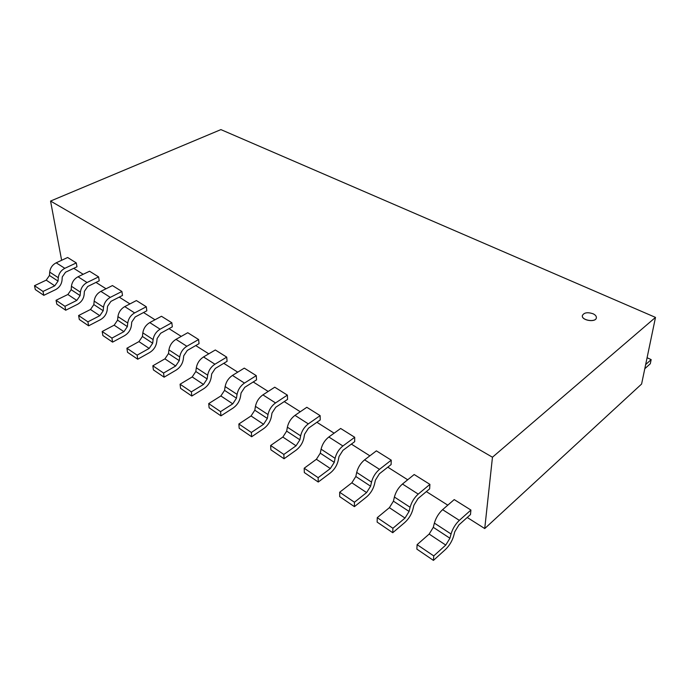 <?xml version="1.0" encoding="UTF-8"?>
<svg xmlns="http://www.w3.org/2000/svg" width="690" height="690" viewBox="0 0 690 690"><rect width="100%" height="100%" fill="white"/><g stroke="black" fill="none" stroke-linecap="round" stroke-linejoin="round"><path stroke-width="1.03" d="M593.02 313.743C587.509 311.984 583.956 312.587 582.369 315.572C581.221 320.393 595.884 322.756 596.367 317.805C596.514 316.236 595.392 314.882 593.02 313.743M596.367 317.831L596.358 317.866C595.875 322.817 581.213 320.445 582.36 315.632L582.36 315.632M50.56 201.057L492.462 457.22L655.5 317.4L220.904 129.608L50.56 201.057L61.626 260.285M492.462 457.22L484.734 528.557L467.225 517.474M447.793 505.166L426.351 491.591M407.704 479.783L387.797 467.173M369.866 455.823L351.365 444.11M334.115 433.182L316.9 422.289M300.271 411.757L284.228 401.597M268.194 391.446L253.221 381.967M237.739 372.16L223.758 363.311M208.794 353.832L195.727 345.561M181.237 336.392L169.024 328.656M154.991 319.763L143.546 312.527M129.953 303.911L119.232 297.123M106.036 288.765L95.988 282.408M83.171 274.292L73.744 268.324M655.5 317.4L641.596 384.037L484.734 528.557M647.082 357.722L651.162 359.602L645.659 364.57M644.788 368.727L650.291 363.742L651.162 359.602M49.697 272.102L58.279 277.699L58.038 281.115L54.76 285.824L43.013 291.447L34.5 285.686L35.302 289.559L43.798 295.337L55.511 289.688C59.323 287.601 61.488 284.47 62.022 280.295L62.273 276.914L65.541 272.222L76.978 266.797L76.288 262.924L67.637 257.499L56.192 262.812C52.406 264.822 50.241 267.918 49.715 272.093M76.288 262.924L64.817 268.324C61.013 270.368 58.84 273.49 58.288 277.699M34.5 285.686L46.221 280.149L49.464 275.491L49.706 272.102M43.013 291.447L43.798 295.337M84.421 291.284L87.725 286.471L99.231 280.813L98.592 276.888L89.553 271.23L78.03 276.768C74.218 278.855 72.019 282.029 71.441 286.281L71.174 289.722L67.87 294.509L76.788 300.417L64.955 306.3L56.054 300.279L67.862 294.501M98.592 276.888L87.044 282.521C83.214 284.651 81.006 287.851 80.411 292.129M71.432 286.281L80.394 292.129L80.118 295.596L71.174 289.722M56.054 300.279L56.822 304.195L65.705 310.233L77.496 304.333C81.334 302.168 83.533 298.96 84.12 294.716L84.404 291.284M64.955 306.3L65.705 310.233M80.109 295.605L76.788 300.426M78.6 315.528L90.476 309.491L99.817 315.684L87.906 321.833L78.6 315.528L79.324 319.505L88.613 325.818L100.481 319.66C104.345 317.391 106.588 314.105 107.217 309.793L107.545 306.3L110.926 301.375L122.501 295.458L121.897 291.482L112.453 285.565L100.861 291.353C97.023 293.526 94.789 296.778 94.159 301.099L103.526 307.223L103.198 310.75L99.817 315.701M121.897 291.482L110.288 297.373L100.861 291.353M90.494 309.508L93.831 304.609L94.159 301.099M87.906 321.833L88.613 325.818M110.288 297.364C106.433 299.589 104.181 302.867 103.535 307.223M131.773 322.023L135.197 316.96L146.832 310.785L146.289 306.757L136.396 300.564L124.752 306.61C120.879 308.879 118.611 312.216 117.93 316.606L117.576 320.169L114.161 325.197L123.915 331.666L111.935 338.1L102.189 331.502L114.143 325.188M146.289 306.757L134.619 312.915L124.752 306.61M134.61 312.906C130.738 315.218 128.452 318.59 127.745 323.015L127.365 326.603L123.924 331.683M102.189 331.502L102.87 335.521L112.591 342.137L124.536 335.685C128.418 333.33 130.703 329.958 131.385 325.568L131.764 322.023M111.935 338.1L112.591 342.137M160.632 333.287L172.319 326.827L171.836 322.756L161.469 316.27L149.764 322.592C145.875 324.956 143.563 328.38 142.821 332.856L153.102 339.575L152.688 343.215L142.425 336.478L142.821 332.856M171.836 322.756L160.106 329.199L149.764 322.592M126.908 348.234L138.932 341.619L149.178 348.416L137.138 355.152L126.908 348.234L127.529 352.297L137.733 359.231L149.739 352.487C153.646 350.028 155.966 346.561 156.708 342.102L157.139 338.497L160.632 333.296M137.138 355.152L137.733 359.231M160.106 329.19C156.207 331.605 153.879 335.064 153.111 339.566M138.94 341.628L142.407 336.478M152.68 343.215L149.178 348.433M152.844 365.786L153.404 369.9L164.108 377.18L176.166 370.099C180.099 367.537 182.462 363.975 183.273 359.438L183.747 355.764L187.309 350.434L199.039 343.655L198.617 339.523L187.749 332.718L175.993 339.351C172.086 341.817 169.723 345.336 168.929 349.89L179.711 356.937L179.245 360.646L175.674 366.002L163.573 373.048L152.844 365.786L164.919 358.852L175.674 365.985M198.617 339.523L186.843 346.277C182.928 348.795 180.556 352.349 179.728 356.937M179.253 360.637L168.481 353.565L168.921 349.89M163.573 373.048L164.108 377.18M164.936 358.86L168.464 353.573M211.166 377.637L211.692 373.902L215.315 368.426L227.079 361.31L226.734 357.135L215.315 349.985L203.524 356.937C199.591 359.524 197.193 363.13 196.331 367.77M226.734 357.135L214.926 364.216C210.985 366.847 208.57 370.504 207.673 375.17M207.147 378.939L195.822 371.513L196.322 367.77L207.664 375.179L207.138 378.948L203.498 384.451M192.2 376.947L203.498 384.434L191.354 391.851L180.073 384.218L192.2 376.947L195.805 371.513M180.073 384.218L180.573 388.375L191.82 396.034L203.93 388.599C207.871 385.917 210.286 382.26 211.157 377.637M191.354 391.851L191.82 396.034M244.76 387.323L256.551 379.862L256.275 375.636L244.277 368.124L232.461 375.42C228.511 378.129 226.07 381.837 225.13 386.564L237.049 394.352L236.463 398.19L232.763 403.848M256.275 375.636L244.45 383.079C240.499 385.839 238.041 389.591 237.067 394.352M220.878 395.957L232.754 403.84L220.576 411.628L208.708 403.598L220.878 395.957L224.543 390.376L225.13 386.564M208.708 403.598L209.13 407.807L220.964 415.854L233.108 408.049C237.067 405.237 239.525 401.477 240.474 396.767L241.069 392.972L244.76 387.332M220.576 411.628L220.964 415.854M271.343 416.907L271.998 413.051L275.759 407.247L287.558 399.389L287.368 395.111L274.741 387.202L262.907 394.87C258.948 397.707 256.464 401.528 255.438 406.341L267.996 414.543L267.341 418.442L263.563 424.281L251.358 432.466L238.852 423.996L251.048 415.966L263.563 424.264M287.368 395.111L275.534 402.934C271.575 405.832 269.065 409.696 268.013 414.543M267.349 418.442L254.808 410.214L255.438 406.341M238.852 423.996L239.189 428.257L251.669 436.744L263.83 428.524C267.798 425.575 270.299 421.702 271.334 416.915M251.358 432.466L251.669 436.744M251.056 415.975L254.791 410.214M270.635 445.507L282.84 437.046L296.045 445.8L283.84 454.443L270.635 445.507L270.885 449.811L284.047 458.764L296.208 450.104C300.185 447.017 302.738 443.023 303.859 438.141L304.601 434.217L308.43 428.231L320.22 419.951L320.134 415.63L306.817 407.29L294.984 415.363C291.025 418.338 288.489 422.28 287.376 427.179L286.669 431.121L282.857 437.055M320.134 415.63L308.309 423.876C304.342 426.912 301.789 430.896 300.642 435.83L299.891 439.806L296.045 445.818M283.84 454.443L284.047 458.764M342.921 450.372L354.686 441.652L354.712 437.279L340.653 428.473L328.837 436.994C324.869 440.116 322.29 444.179 321.083 449.173L335.073 458.315L334.262 462.352L330.338 468.553L318.142 477.67L304.195 468.225L316.391 459.29L320.281 453.192L321.074 449.173M354.712 437.279L342.904 445.982L328.837 436.994M304.195 468.225L304.333 472.572L318.245 482.034L330.398 472.892C334.374 469.64 336.97 465.526 338.195 460.549L339.014 456.556L342.921 450.38M318.142 477.67L318.245 482.034M342.904 445.973C338.945 449.173 336.332 453.278 335.09 458.315M379.379 473.789L391.101 464.577L391.247 460.161L376.386 450.855L364.605 459.842C360.646 463.137 358.015 467.328 356.704 472.409M391.247 460.161L379.491 469.347C375.533 472.71 372.876 476.954 371.522 482.086L370.599 486.2L355.824 476.497L356.696 472.417L371.505 482.094M339.67 492.237L351.848 482.802L366.597 492.582L354.444 502.234L339.67 492.237L339.696 496.627L354.419 506.641L366.537 496.981C370.513 493.557 373.161 489.305 374.489 484.242L375.403 480.171L379.379 473.806M354.444 502.234L354.419 506.641M351.857 482.81L355.807 476.505M370.59 486.2L366.597 492.6M417.993 498.585L429.637 488.848L429.913 484.371L414.181 474.522L402.468 484.026C398.518 487.494 395.827 491.823 394.404 497.016L393.429 501.164L389.384 507.693M429.913 484.371L418.235 494.1C414.293 497.645 411.585 502.035 410.11 507.262M394.387 497.024L410.093 507.271L409.084 511.454L405.004 518.069L392.912 528.273L377.249 517.673L389.376 507.685L405.004 518.052M377.249 517.673L377.145 522.106L392.748 532.715L404.806 522.485C408.765 518.871 411.473 514.481 412.913 509.324L413.931 505.184M392.912 528.273L392.748 532.715M413.94 505.175L417.993 498.603M458.945 524.892L470.477 514.559L470.916 510.048L454.218 499.595L442.601 509.668C438.676 513.334 435.933 517.811 434.381 523.098M470.916 510.048L459.342 520.364C455.417 524.107 452.657 528.644 451.053 533.974L449.915 538.243L445.757 545.083M429.163 534.069L445.757 545.074L433.751 555.916L417.114 544.652L429.163 534.069L433.286 527.332L434.372 523.098L451.036 533.982M417.114 544.652L416.863 549.119L433.432 560.392L445.404 549.542C449.337 545.73 452.097 541.184 453.675 535.923L454.796 531.714M433.751 555.916L433.432 560.392M454.805 531.705L458.936 524.9M64.817 268.324L56.192 262.812M58.046 281.106L49.482 275.491M46.221 280.149L54.76 285.815M87.044 282.521L78.03 276.768M103.215 310.75L93.849 304.601M127.374 326.603L117.576 320.169M117.912 316.615L127.736 323.024M186.843 346.277L175.993 339.351M214.926 364.216L203.524 356.937M244.45 383.079L232.461 375.42M236.472 398.182L224.561 390.368M275.534 402.934L262.907 394.87M308.309 423.876L294.984 415.363M299.9 439.797L286.669 431.121M287.359 427.188L300.624 435.839M334.271 462.352L320.298 453.183M316.391 459.29L330.338 468.536M379.491 469.347L364.605 459.842M418.235 494.1L402.468 484.026M409.092 511.445L393.429 501.164M459.342 520.364L442.601 509.668M449.923 538.235L433.294 527.324"/></g></svg>

